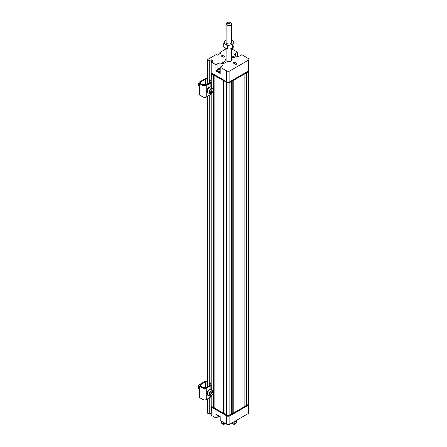 <?xml version="1.0" encoding="UTF-8"?>
<svg xmlns="http://www.w3.org/2000/svg" width="447" height="447" viewBox="0 0 447 447"><rect width="100%" height="100%" fill="white"/><g stroke="black" fill="none" stroke-linecap="round" stroke-linejoin="round"><path stroke-width="0.67" d="M232.423 422.689L232.423 423.795L233.116 424.108A0.788 0.453 0 0 0 234.161 424.074L236.128 422.935A0.788 0.453 0 0 0 236.357 422.616L236.357 420.42M235.681 420.811A0.765 0.441 -60 0 1 235.362 421.599A0.765 0.441 -60 0 1 234.759 421.823A0.765 0.441 -60 0 1 234.602 421.471A0.765 0.441 -60 0 1 234.602 421.432M234.178 424.186L234.167 424.65L235.949 423.622L236.111 423.069M233.742 424.197L234.167 424.65M221.41 421.175L221.41 422.616A0.788 0.453 0 0 0 221.639 422.935L223.606 424.074A0.788 0.453 0 0 0 224.651 424.108L225.344 423.449M221.656 423.069L221.818 423.622L223.601 424.65L223.589 424.186M223.601 424.65L224.025 424.197M211.258 93.507A1.481 0.855 180 0 1 211.308 93.73A1.481 0.855 180 0 1 210.878 94.334L206.268 96.993A2.319 1.335 180 0 1 202.994 96.993L199.714 95.099A2.319 1.335 180 0 1 199.038 94.155L199.038 82.801A2.319 1.335 0 0 0 199.714 83.745L202.994 85.64A2.319 1.335 0 0 0 206.268 85.64L210.878 82.98A1.481 0.855 0 0 0 211.308 82.377A1.481 0.855 0 0 0 211.258 82.153L210.397 80.304L209.503 80.443L209.503 83.013M207.252 78.879L205.709 79.242L205.709 85.204M207.252 78.303L205.363 78.745A2.319 1.335 180 0 0 204.597 79.041L199.714 81.857A2.319 1.335 0 0 0 199.038 82.801M210.364 82.46L209.503 80.443M210.364 82.293A0.559 0.318 180 0 1 210.219 82.6L205.614 85.26A1.391 0.805 180 0 1 203.648 85.26L200.373 83.371A1.391 0.805 180 0 1 199.965 82.801A1.391 0.805 180 0 1 200.373 82.237L200.373 83.371M204.245 85.466A1.855 1.073 120 0 1 204.62 85.299A1.855 1.073 120 0 1 205.212 85.349A1.855 1.073 120 0 1 205.262 85.377L205.251 79.415L200.373 82.237M205.251 79.415A1.391 0.805 180 0 1 205.709 79.242M202.893 84.824L203.486 84.483A1.995 1.151 -60 0 1 204.48 84.388A1.995 1.151 -60 0 1 204.888 85.165M204.234 84.79A1.995 1.151 120 0 0 204.1 84.293M211.258 396.081A1.481 0.855 180 0 1 211.308 396.305A1.481 0.855 180 0 1 210.878 396.914L206.268 399.568A2.319 1.335 180 0 1 202.994 399.568L199.714 397.679A2.319 1.335 180 0 1 199.038 396.729L199.038 385.381A2.319 1.335 0 0 0 199.714 386.325L202.994 388.219A2.319 1.335 0 0 0 206.268 388.219L210.878 385.56A1.481 0.855 0 0 0 211.308 384.951A1.481 0.855 0 0 0 211.258 384.733L210.397 382.883L209.503 383.023L209.503 385.593M207.252 381.459L205.709 381.816L205.709 387.784M207.252 380.878L205.363 381.325A2.319 1.335 180 0 0 204.597 381.615L199.714 384.431A2.319 1.335 0 0 0 199.038 385.381M210.364 385.035L209.503 383.023M210.364 384.873A0.559 0.318 180 0 1 210.219 385.18L205.614 387.84A1.391 0.805 180 0 1 203.648 387.84L200.373 385.945A1.391 0.805 180 0 1 199.965 385.381A1.391 0.805 180 0 1 200.373 384.811L200.373 385.945M205.251 387.946L205.251 381.995L200.373 384.811M205.251 381.995A1.391 0.805 180 0 1 205.709 381.816M202.893 387.404L203.486 387.063A1.995 1.151 -60 0 1 204.48 386.962A1.995 1.151 -60 0 1 204.888 387.739M204.234 387.365A1.995 1.151 120 0 0 204.1 386.873M207.877 391.667A1.995 1.151 -60 0 1 208.196 391.276M211.409 389.929A3.246 1.872 120 0 0 211.302 389.84A3.246 1.872 120 0 0 207.961 391.65A3.246 1.872 120 0 0 208.062 395.45L209.738 396.193L209.196 395.712M209.464 395.645C208.134 394.684 211.537 389.728 212.627 391.047L209.464 395.645L208.598 395.45A3.123 1.805 120 0 0 209.073 395.897M212.627 391.047L212.057 390.415A3.123 1.805 120 0 1 212.219 390.51L211.302 389.84M212.532 390.862L213.107 391.494L209.716 396.182A3.051 1.76 -60 0 1 209.716 396.182C212.297 395.88 213.426 394.254 213.124 391.309M213.09 391.276L213.107 391.494C214.437 392.46 211.029 397.417 209.939 396.098M205.262 387.957A1.855 1.073 120 0 0 205.212 387.923L205.302 387.974A1.855 1.073 120 0 0 204.402 388.063M205.212 387.923A1.855 1.073 120 0 0 204.245 388.041M205.017 387.851A1.855 1.073 120 0 0 204.855 387.717A1.855 1.073 120 0 0 203.782 387.907M204.804 387.694A1.855 1.073 120 0 0 204.754 387.661A1.855 1.073 120 0 0 203.676 387.856M204.558 387.588A1.855 1.073 120 0 0 204.396 387.454A1.855 1.073 120 0 0 203.318 387.65M204.346 387.432A1.855 1.073 120 0 0 204.301 387.398A1.855 1.073 120 0 0 203.217 387.594M204.106 387.325A1.855 1.073 120 0 0 203.944 387.191A1.855 1.073 120 0 0 203.351 387.141M203.893 387.169A1.855 1.073 120 0 0 203.843 387.136A1.855 1.073 120 0 0 203.508 387.052M199.038 387.46A1.855 1.073 120 0 0 199.038 388.415M199.038 387.091A1.855 1.073 120 0 0 199.038 388.56M199.038 386.202A1.855 1.073 120 0 0 198.781 388.477A1.855 1.073 120 0 0 198.898 388.56A1.855 1.073 120 0 0 199.038 388.622M199.038 386.012A1.855 1.073 120 0 0 198.686 388.421A1.855 1.073 120 0 0 198.803 388.504A1.855 1.073 120 0 0 198.854 388.532M199.038 385.42A1.855 1.073 120 0 0 198.58 385.945A1.855 1.073 120 0 0 198.328 388.214A1.855 1.073 120 0 0 198.446 388.298A1.855 1.073 120 0 0 198.641 388.37M199.044 385.28A1.855 1.073 120 0 0 198.228 388.152A1.855 1.073 120 0 0 198.345 388.242A1.855 1.073 120 0 0 198.395 388.27M212.085 88.143A3.051 1.76 -60 0 1 212.783 88.344L211.302 87.266A3.246 1.872 120 0 0 207.961 89.076A3.246 1.872 120 0 0 208.062 92.87L209.738 93.613A3.051 1.76 -60 0 1 209.179 91.104A3.051 1.76 -60 0 1 211.325 88.35L210.738 87.936A3.123 1.805 120 0 1 211.498 87.729L212.174 88.383L211.157 93.401L210.392 93.222M212.174 88.383C214.147 87.662 213.057 93.065 211.157 93.401L211.006 93.501M211.409 88.59C209.514 88.925 208.425 94.328 210.397 93.607L211.325 88.35M211.364 88.389L211.498 87.729M205.212 85.349L205.302 85.399A1.855 1.073 120 0 0 204.715 85.355A1.855 1.073 120 0 0 204.402 85.483M205.017 85.276A1.855 1.073 120 0 0 204.855 85.142A1.855 1.073 120 0 0 204.262 85.092A1.855 1.073 120 0 0 203.782 85.327M204.804 85.114A1.855 1.073 120 0 0 204.754 85.086A1.855 1.073 120 0 0 204.162 85.036A1.855 1.073 120 0 0 203.676 85.276M204.558 85.014A1.855 1.073 120 0 0 204.396 84.88A1.855 1.073 120 0 0 203.804 84.829A1.855 1.073 120 0 0 203.318 85.07M204.346 84.852A1.855 1.073 120 0 0 204.301 84.824A1.855 1.073 120 0 0 203.709 84.768A1.855 1.073 120 0 0 203.217 85.014M204.106 84.751A1.855 1.073 120 0 0 203.944 84.617A1.855 1.073 120 0 0 203.351 84.561L203.351 84.561M203.893 84.589A1.855 1.073 120 0 0 203.843 84.561A1.855 1.073 120 0 0 203.508 84.472M199.038 84.885A1.855 1.073 120 0 0 199.016 84.986A1.855 1.073 120 0 0 199.038 85.835M199.038 84.511A1.855 1.073 120 0 0 199.038 85.98M199.038 83.623A1.855 1.073 120 0 0 198.557 84.723A1.855 1.073 120 0 0 198.898 85.986A1.855 1.073 120 0 0 199.038 86.042M199.038 83.433A1.855 1.073 120 0 0 198.803 85.93A1.855 1.073 120 0 0 198.854 85.953M199.038 82.846A1.855 1.073 120 0 0 198.105 84.461A1.855 1.073 120 0 0 198.446 85.723A1.855 1.073 120 0 0 198.641 85.796M199.044 82.701A1.855 1.073 120 0 0 198.021 84.327A1.855 1.073 120 0 0 198.345 85.662A1.855 1.073 120 0 0 198.395 85.69M209.319 87.098L209.453 87.02A3.218 1.861 -60 0 1 210.8 86.992L210.995 87.109A3.218 1.861 -60 0 0 209.716 87.171L209.319 87.098L209.313 87.5M208.85 87.361L206.911 91.02M207.766 92.674A3.218 1.861 -60 0 1 207.33 90.205A3.218 1.861 -60 0 1 209.241 87.433L208.978 87.282A3.218 1.861 -60 0 0 207.045 90.126A3.218 1.861 -60 0 0 207.576 92.574L206.855 90.931C207.369 89.702 206.095 90.216 208.883 87.277M210.978 389.683A3.218 1.861 -60 0 0 208.173 391.069L208.241 391.209M207.503 391.471L206.911 393.6M207.715 395.215A3.218 1.861 -60 0 1 207.576 395.148L207.777 395.265A3.218 1.861 -60 0 1 207.81 391.628L207.553 391.477A3.218 1.861 -60 0 0 207.576 395.148C206.654 394.394 206.62 393.159 207.481 391.443M207.838 390.885C208.861 389.605 209.844 389.169 210.8 389.572A3.218 1.861 -60 0 0 207.911 390.918L207.866 390.913M220.198 71.548A2.593 1.497 180 0 1 218.197 71.112A2.593 1.497 180 0 1 217.438 70.05L217.438 71.107A2.593 1.497 0 0 0 218.197 72.168A2.593 1.497 0 0 0 220.198 72.604M220.198 71.308A2.481 1.43 180 0 1 218.281 70.889A2.481 1.43 180 0 1 217.778 69.291A2.481 1.43 180 0 1 220.198 68.452L217.438 70.05A2.593 1.497 180 0 1 217.7 69.397M219.471 70.028L219.421 69.402A0.626 0.363 180 0 1 219.421 69.251L218.935 69.078L219.421 68.799L219.762 69.788M219.958 69.687L219.907 68.972L219.421 68.799M219.907 68.972A0.626 0.363 180 0 1 220.164 68.972L220.114 69.687M219.421 69.402A4.621 2.671 120 0 0 218.935 69.788L219.421 70.067A4.621 2.671 -60 0 1 219.907 69.682A0.626 0.363 180 0 0 220.164 69.682L220.198 69.704M219.421 69.251L219.477 70.023M217.7 416.04A2.481 1.43 0 0 0 220.198 416.984L217.438 415.386A2.593 1.497 0 0 0 220.198 416.878M229.864 22.35L230.848 22.92A2.783 1.604 180 0 1 231.663 24.054L231.663 42.443A2.783 1.604 180 0 1 229.948 43.929A2.783 1.604 180 0 1 226.92 43.577A2.783 1.604 180 0 1 226.21 42.89A2.783 1.604 180 0 1 226.104 42.443L226.104 24.054A2.783 1.604 180 0 1 226.92 22.92L227.897 22.35A1.391 0.805 180 0 1 229.864 22.35A1.391 0.805 180 0 1 229.266 23.691A1.391 0.805 180 0 1 227.685 23.328A1.391 0.805 180 0 1 227.897 22.35M226.104 40.303A4.632 2.676 0 0 0 224.405 41.75A4.632 2.676 0 0 0 225.606 44.337A4.632 2.676 0 0 0 230.082 45.03A4.632 2.676 0 0 0 233.362 43.136A4.632 2.676 0 0 0 232.161 40.554A4.632 2.676 0 0 0 231.663 40.303M226.104 40.236L225.098 40.599L223.712 43.582L225.606 44.337L227.501 45.767L230.082 45.03L232.669 44.968L234.055 41.984L231.663 40.291M227.501 45.767L227.501 49.025L225.606 48.27L223.712 46.84L223.712 43.582M234.055 41.984L234.055 45.242L233.362 47.069L232.669 48.226L232.669 44.968M227.501 49.025L230.082 48.963L232.669 48.226M231.663 24.054A2.783 1.604 180 0 1 229.652 25.596A2.783 1.604 180 0 1 226.21 24.496A2.783 1.604 180 0 1 226.104 24.054M248.219 71.107A2.319 1.335 0 0 0 248.895 70.162L248.895 59.339A2.319 1.335 180 0 1 248.219 60.284L229.864 70.883A2.319 1.335 180 0 1 226.59 70.883L220.198 67.19L220.198 73.476L215.94 71.012L215.94 64.731L211.185 61.988L211.185 72.811L226.59 81.706A2.319 1.335 0 0 0 229.864 81.706L248.219 71.107L248.219 60.284M219.874 53.718L219.874 52.433L226.104 48.835M231.663 50.165L232.814 49.5L237.569 52.243L237.569 56.344M235.603 55.841L235.603 53.383A3.012 1.738 180 0 0 234.72 54.612A3.012 1.738 180 0 0 236.58 56.216A3.012 1.738 180 0 0 239.86 55.841L241.827 54.707L248.219 58.395A2.319 1.335 180 0 1 248.895 59.339M211.185 61.988L213.152 60.853L211.185 59.719L211.185 61.988M209.218 397.869L209.218 414.14L207.252 413.006L207.252 399.003M207.252 386.895L207.252 96.423M207.252 84.315L207.252 59.719L216.264 54.517L217.382 55.16L220.986 53.076L219.874 52.433M224.293 63.2A1.017 0.587 180 0 1 223.187 63.329A1.017 0.587 180 0 1 222.556 62.781A1.017 0.587 180 0 1 222.857 62.368L223.707 61.876A1.017 0.587 180 0 1 224.813 61.747A1.017 0.587 180 0 1 225.444 62.289A1.017 0.587 180 0 1 225.143 62.709L224.293 63.2M231.663 58.753A3.246 1.872 180 0 1 232.127 59.719A3.246 1.872 180 0 1 230.127 61.451A3.246 1.872 180 0 1 226.59 61.043A3.246 1.872 180 0 1 225.64 59.719A3.246 1.872 180 0 1 226.104 58.753M233.474 56.238A1.017 0.587 180 0 1 234.58 56.11A1.017 0.587 180 0 1 235.211 56.652A1.017 0.587 180 0 1 234.91 57.071L234.06 57.562A1.017 0.587 180 0 1 232.948 57.685A1.017 0.587 180 0 1 232.323 57.143A1.017 0.587 180 0 1 232.619 56.73L233.474 56.238L233.474 57.73M235.239 64.144L233.602 63.2A0.928 0.536 180 0 1 233.328 62.82A0.928 0.536 180 0 1 233.904 62.329A0.928 0.536 180 0 1 234.915 62.446L236.552 63.39A0.928 0.536 180 0 1 236.821 63.77A0.928 0.536 180 0 1 236.251 64.262A0.928 0.536 180 0 1 235.239 64.144M224.165 56.992L224.165 56.238A0.928 0.536 180 0 1 224.433 56.618A0.928 0.536 180 0 1 223.863 57.11A0.928 0.536 180 0 1 222.852 56.992L221.215 56.048A0.928 0.536 180 0 1 220.941 55.668A0.928 0.536 180 0 1 221.516 55.177A0.928 0.536 180 0 1 222.528 55.294L222.528 56.803M224.165 56.238L222.528 55.294M215.94 64.731L217.907 63.597A3.012 1.738 180 0 1 221.187 63.223A3.012 1.738 180 0 1 223.047 64.826A3.012 1.738 180 0 1 222.165 66.055L220.198 67.19M235.603 53.383L237.569 52.243M207.252 59.719L209.218 60.853L211.185 59.719M215.94 71.012L217.438 70.145M209.218 60.853L209.218 83.181M209.218 95.289L209.218 385.755M209.218 414.14L211.185 413.006M213.152 393.522L213.152 407.329L211.185 406.194L211.185 406.949L226.59 415.844A2.319 1.335 0 0 0 229.864 415.844L248.219 405.245A2.319 1.335 0 0 0 248.895 404.3A2.319 1.335 0 0 0 248.8 403.92M211.448 72.962L211.448 73.571L213.152 74.705L211.185 73.571L211.185 72.811M211.185 81.997L211.448 73.42M213.415 74.705L226.718 82.388A2.134 1.229 0 0 0 229.736 82.388L248.085 71.788A2.134 1.229 0 0 0 248.711 70.922L248.711 70.687M248.711 404.066L248.711 404.3A2.134 1.229 180 0 1 248.085 405.172L229.736 415.766A2.134 1.229 180 0 1 226.718 415.766L211.448 406.949L211.448 406.345M211.448 406.798L211.185 415.274L215.94 418.018L215.94 414.235L220.198 416.693L220.198 420.476L226.59 424.164A2.319 1.335 0 0 0 229.864 424.164L248.219 413.57A2.319 1.335 0 0 0 248.895 412.626L248.895 404.3M215.94 418.018L217.907 416.883A3.012 1.738 180 0 1 218.415 416.643M244.878 406.194L246.319 405.435L244.878 406.267M233.211 413.157L244.878 406.418L244.878 73.794L233.211 80.533L233.211 413.157L231.507 413.989M224.953 413.989L223.511 413.157L224.953 413.911M214.856 408.161L213.415 407.329L214.856 408.083M232.948 413.157L231.507 413.911M231.507 81.365L231.507 414.14L229.864 415.084A2.319 1.335 180 0 1 226.59 415.084L224.953 414.14L224.953 81.365M232.814 80.605L232.814 413.157M248.8 70.542A2.319 1.335 180 0 1 248.895 70.922A2.319 1.335 180 0 1 248.219 71.866L246.319 72.811M246.185 405.435L246.185 72.889M211.185 406.194L211.185 396.645M211.185 384.576L211.185 94.071M213.152 391.36L213.152 90.942M213.152 88.785L213.152 74.705M213.549 74.778L213.549 407.329M223.511 80.533L223.249 413.157L214.856 408.312L214.856 75.537M223.249 80.533L214.856 75.688M223.64 80.605L223.64 413.157M231.507 81.516L229.864 82.46A2.319 1.335 180 0 1 226.59 82.46L224.953 81.516M248.895 70.922L248.895 403.546A2.319 1.335 180 0 1 248.219 404.49L246.582 405.435L246.582 72.811M234.161 421.689L234.161 424.074M236.128 422.935L236.128 420.554M233.116 422.292L233.116 424.108M221.639 421.309L221.639 422.935M223.606 424.074L223.606 422.443M224.651 424.108L224.651 423.046M199.714 95.099L199.714 83.745M202.994 85.64L202.994 96.993M206.268 96.993L206.268 85.64M210.878 82.98L210.878 87.036M210.878 93.44L210.878 94.334M199.714 397.679L199.714 386.325M202.994 388.219L202.994 399.568M206.268 399.568L206.268 388.219M210.878 385.56L210.878 389.616M210.878 396.171L210.878 396.914M209.241 395.735A3.051 1.76 -60 0 1 209.861 392.27A3.051 1.76 -60 0 1 212.616 390.823M213.141 391.371A3.051 1.76 -60 0 1 213.303 392.567M211.425 395.824A3.051 1.76 -60 0 1 209.738 396.193M211.09 93.501C213.253 91.797 213.817 90.076 212.783 88.344A3.051 1.76 -60 0 1 213.303 89.992M210.246 93.708A3.051 1.76 -60 0 1 209.738 93.613L210.291 93.719M209.364 87.009L210.8 86.992A3.218 1.861 -60 0 1 210.923 87.081M209.123 389.773L207.877 390.896M229.864 70.883L229.864 81.706M226.59 70.883L226.59 81.706M222.857 62.368L222.857 63.2M223.707 63.368L223.707 61.876M232.619 56.73L232.619 57.562M236.552 64.144L236.552 63.39M234.915 63.955L234.915 62.446M217.907 69.123L217.907 63.597M248.085 71.788L248.085 71.185M229.736 81.773L229.736 82.388M226.718 81.773L226.718 82.388M248.219 405.245L248.219 413.57M229.864 415.844L229.864 424.164M226.59 415.844L226.59 424.164M217.907 416.313L217.907 416.883M229.736 415.157L229.736 415.766M248.085 405.172L248.085 404.563M226.718 415.766L226.718 415.157M226.59 415.084L226.59 82.46M229.864 415.084L229.864 82.46M248.219 404.49L248.219 71.866M211.308 82.377L211.308 87.271M211.308 93.378L211.308 93.73M211.308 384.951L211.308 389.851M211.308 395.958L211.308 396.305M217.438 415.101L217.438 415.386M231.663 60.686L231.663 48.589M226.104 60.686L226.104 48.533"/></g></svg>

